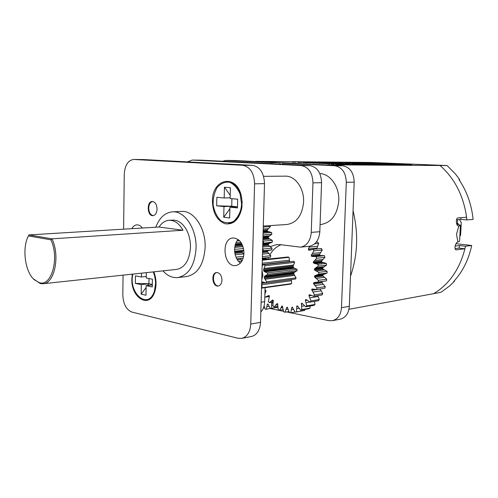 <?xml version="1.0" encoding="UTF-8"?>
<svg xmlns="http://www.w3.org/2000/svg" width="498" height="498" viewBox="0 0 498 498"><rect width="100%" height="100%" fill="white"/><g stroke="black" fill="none" stroke-linecap="round" stroke-linejoin="round"><path stroke-width="0.75" d="M290.614 312.756L328.867 320.644L332.49 320.675L340.339 319.143C345.699 317.68 348.687 313.398 349.316 306.295L354.19 182.15C353.785 172.532 349.895 167.073 342.518 165.772L290.701 163.251L282.671 163.188L282.584 164.247M271.883 163.711L271.864 162.659L279.907 162.728L234.228 160.505L225.899 160.418L222.575 161.246M279.907 162.728L279.963 164.116M152.307 284.433L148.927 283.736L141.308 284.644L135.344 283.393L135.444 275.811L141.413 277.006L141.469 273.172M149.008 278.525L148.927 283.736L135.344 283.393M146.275 276.465L141.413 277.006M154.816 289.631L156.017 284.931M132.823 274.099C128.204 293.702 148.778 310.528 154.436 290.988L155.557 283.736L155.476 281.102L154.635 275.917L153.266 271.908M154.909 274.996L153.428 271.889M146.113 287.52L141.171 294.169L146.001 295.239L146.144 285.659L152.27 286.941L152.388 279.204L146.256 277.977L146.331 272.649M141.171 294.169L141.308 284.644M152.301 284.912L146.144 285.659M146.051 272.68L146.325 272.997M148.927 283.736L147.632 285.479M169.146 220.284C174.611 220.203 179.23 223.521 182.996 230.244L159.049 227.02C161.775 222.843 165.143 220.595 169.146 220.284L172.719 220.091C178.184 220.01 182.803 223.309 186.569 230.008C189.234 235.168 190.535 240.932 190.473 247.294C189.533 260.23 184.945 267.594 176.697 269.387L43.096 283.736L40.207 283.543L33.161 278.699M182.996 230.244L51.979 238.853C60.302 255.791 54.575 283.536 43.096 283.736M159.049 227.02L28.996 234.913L51.979 238.853L50.902 239.818C59.654 258.089 51.605 286.823 39.386 282.702L33.901 279.54M50.902 239.818L28.392 235.928C22.149 247.506 24.713 270.128 33.291 278.836M28.392 235.928L28.996 234.913M155.793 227.219C159.441 217.701 165.012 212.571 172.507 211.837C184.671 210.704 196.778 228.843 196.063 248.153C194.799 265.334 188.717 275.145 177.811 277.573C172.401 278.065 167.44 275.83 162.921 270.868M177.811 277.573L186.831 276.521C197.75 274.105 203.85 264.388 205.126 247.369C205.861 228.252 193.759 210.299 181.577 211.426L172.507 211.837M229.883 208.786L223.727 217.265L229.659 217.937L229.92 207.168L237.496 206.838L231.732 206.234L223.982 206.564L216.661 205.817L216.854 197.308L224.181 197.98L224.442 187.229L230.213 195.309M231.919 198.69L231.732 206.234L216.661 205.817M230.151 197.787L224.181 197.98M241.555 203.962L240.161 194.176C237.621 188.244 234.085 184.254 229.547 182.2C224.859 181.689 220.72 183.457 217.116 187.509C214.264 192.633 212.951 198.528 213.175 205.195C214.414 211.675 216.96 216.842 220.813 220.701C225.158 223.253 229.522 223.409 233.904 221.168C240.273 214.825 241.387 208.413 241.555 203.962M223.727 217.265L223.982 206.564M229.92 207.168L237.465 207.927L237.689 199.219L230.138 198.528L230.4 187.702L224.442 187.229M231.732 206.234L231.097 207.112M141.955 227.437L141.569 228.084M238.243 239.538C232.535 244.879 233.842 258.842 240.447 263.031M241.742 338.385L251.521 336.48C256.956 334.955 259.962 330.236 260.541 322.318L264.506 183.65C264.015 172.893 260.006 166.78 252.492 165.33L143.723 159.572L133.626 159.46L242.557 165.28C250.077 166.749 254.092 172.931 254.596 183.818L250.755 324.086C250.177 332.091 247.176 336.86 241.742 338.385L238.069 338.279L131.895 312.072C126.268 309.775 123.249 304.066 122.819 294.953L123.056 275.151M123.604 229.173L124.257 174.294C124.867 165.243 127.992 160.3 133.626 159.46M218.491 285.952C212.97 286.443 211.401 273.377 216.873 272.518M221.971 280.137C221.635 275.338 219.83 272.804 216.562 272.543C210.642 272.91 212.347 287.078 218.186 286.008C220.465 285.472 221.722 283.518 221.971 280.137M153.235 215.634C150.446 214.993 148.939 212.465 148.715 208.046C148.952 204.298 150.247 202.107 152.6 201.478M157.063 209.085C156.795 204.435 155.202 201.902 152.276 201.472C146.48 201.348 147.171 216.275 152.93 215.671C155.407 215.223 156.783 213.026 157.063 209.085M150.763 297.374L151.106 297.561M146.387 299.74L146.742 299.703C150.215 299.124 152.861 296.547 154.685 291.965L154.822 291.598M142.422 228.028C140.778 225.843 138.93 224.785 136.888 224.853C134.827 225.028 133.128 226.304 131.796 228.675M243.964 253.233C243.354 243.703 239.75 238.61 233.151 237.951C220.67 238.337 223.39 267.488 235.735 265.54C240.652 264.488 243.398 260.386 243.964 253.233M241.754 198.055L241.231 195.658C238.492 186.818 233.855 182.206 227.318 181.807L226.995 181.82M231.981 182.866L231.67 183.034M233.189 221.647L233.512 221.791M228.582 223.204L228.949 223.191C235.43 222.313 239.681 217.371 241.723 208.369L242.059 205.948M153.814 271.846C156.528 278.942 156.758 285.827 154.505 292.5C148.871 308.984 130.949 297.574 131.858 278.88L132.306 274.155M212.422 201.148C212.005 178.994 235.971 173.279 241.181 195.384L242.159 201.995L241.692 208.65C238.797 219.954 233.213 224.978 224.94 223.714C217.004 220.44 212.833 212.914 212.422 201.148M234.732 252.48L242.134 251.776L242.439 252.667L234.875 253.395M242.134 251.776L242.632 251.104L243.883 250.843M234.658 251.857L242.632 251.104M243.92 254.154L242.439 252.667M235.965 257.136L243.622 256.364M243.827 250.32L234.602 251.179M236.743 258.767L243.186 258.107L236.755 258.779M243.534 248.546L234.57 249.367M242.644 245.595L234.913 246.273M240.901 258.356L236.799 258.86M235.131 245.333L242.271 244.717M240.864 258.443L241.051 259.433L237.378 259.819M235.336 244.618L241.941 244.045M242.04 260.809L241.051 259.433M241.013 242.47L235.99 242.893M239.606 240.739L237.085 240.945M282.814 257.541L262.334 259.614M262.191 264.544L289.568 261.469L289.077 257.329L288.049 256.98L262.328 259.726M289.077 257.329L262.315 260.205M262.166 265.509L264.314 264.619L265.042 265.758L263.654 269.462L293.204 265.963L294.598 262.384L293.876 261.282L264.314 264.619M294.598 262.384L265.042 265.758M294.33 272.306L293.882 272.954L264.357 276.714L264.799 276.048L294.33 272.306L297.101 270.694L296.964 269.269L293.92 268.067L293.141 266.866L263.598 270.402L263.816 271.055L293.359 267.494M293.92 268.067L264.382 271.647L267.438 272.91L267.575 274.379L264.799 276.048M296.964 269.269L267.438 272.91M297.101 270.694L267.575 274.379M261.518 288.174L290.651 284.09L291.598 283.592L291.324 279.583M265.247 282.951L261.774 283.424L262.085 287.726L291.598 283.592M262.085 287.726L261.518 288.043M294.019 274.491L264.494 278.301L266.573 281.768L266.069 282.995L295.575 279.011L296.086 277.828L294.019 274.491L293.882 272.954M296.086 277.828L266.573 281.768M266.069 282.995L262.67 281.905L261.967 282.54L263.61 282.316M293.204 265.963L293.141 266.866M265.378 290.185L265.004 290.272M265.303 290.197L265.913 290.496L265.963 291.436L264.899 293.969M268.87 295.507L265.117 297.169L264.818 296.708M268.565 295.551L269.206 295.7L269.374 296.634L268.329 301.477L269.325 302.603L272.462 300.113L273.097 300.101L273.029 306.133L274.149 307.023L276.863 303.724L277.548 303.599L278.226 309.65L279.44 310.26L282.217 305.928L283.779 311.885L285.043 312.202L286.63 307.608L287.228 307.148L289.487 312.75L290.764 312.75L291.685 307.714L292.195 307.104L295.171 312.184L296.416 311.866L296.957 305.828L297.667 306.133L300.636 310.186L301.8 309.551L301.489 303.326L302.224 303.45L305.672 306.793L306.718 305.859L305.436 300.555L305.61 299.615L306.282 299.615L310.111 302.112L310.995 300.91L309.003 295.893L309.04 294.909L309.694 294.735L313.765 296.285L314.456 294.853L311.673 289.4L312.321 288.983L316.498 289.519L316.965 287.912L313.765 284.028L313.522 283.051L314.07 282.559L326.501 280.866L316.734 282.347M323.115 269.15L314.792 270.209L314.3 269.406L322.623 268.36L323.115 269.15L327.08 271.286L327.099 273.053L323.177 274.585L322.704 275.301L323.09 276.11L314.767 277.237L318.421 280.324L318.197 282.055M314.767 277.237L314.387 276.421L314.861 275.699L323.177 274.585M314.792 270.209L318.77 272.375L318.788 274.161L314.861 275.699M314.3 269.406L314.661 268.646L322.99 267.607L322.629 268.36M321.814 260.703L321.59 261.618L322.156 262.209L313.827 263.193L317.979 264.357L318.253 266.131L314.661 268.646M313.827 263.193L313.261 262.595L313.485 261.674L321.82 260.703L323.115 259.433L314.786 260.386L313.485 261.674M321.198 248.521L322.25 250.027L319.71 254.129L319.616 255.094L320.251 255.542L311.916 256.451L316.093 256.576L316.604 258.275L314.786 260.386M311.916 256.451L311.281 256.003L311.375 255.026L319.71 254.129M309.575 246.261L308.405 248.963L308.455 249.952L309.046 250.257L313.18 249.324L313.914 250.88L311.375 255.026M263.062 282.011L262.328 282.105M261.774 283.424L261.967 282.54M261.761 279.733L262.907 275.369L262.016 270.644M264.494 278.301L264.264 277.386L293.789 273.601M264.357 276.714L264.264 277.386M264.382 271.647L263.816 271.055M263.598 270.402L263.654 269.462M154.193 293.16L152.905 294.548M264.998 290.645L265.926 290.515M277.996 307.322L265.21 309.289L264.071 305.977M264.656 307.895L263.349 308.106M268.179 304.359L267.227 304.508L266.355 309.302M267.227 304.508L267.619 303.936L268.173 304.346L269.132 306.258L266.928 306.625M277.99 307.173L270.539 308.617L269.132 306.258M272.711 302.952L271.584 303.126L271.634 308.231M271.584 303.126L272.026 302.386M271.852 302.417L273.134 303.487M263.293 226.067L287.103 224.474C296.783 222.799 302.28 215.298 303.587 201.964C304.284 188.319 295.171 175.707 285.323 176.149L263.591 176.323M270.215 246.554L276.745 244.586L280.579 244.674L300.518 247.145C306.868 245.906 310.447 240.982 311.256 232.385L312.962 182.841C312.514 172.7 308.561 166.942 301.103 165.566L192.309 160.076L187.348 161.881M265.085 287.676L264.675 301.67L261.114 302.23M260.834 311.997C263.205 309.476 264.488 306.033 264.675 301.67M300.518 247.145L309.102 246.317C315.439 245.084 319.013 240.217 319.828 231.707L321.565 182.698C321.129 172.663 317.182 166.967 309.737 165.61L201.011 160.163L192.054 160.07M281.121 244.748C276.552 246.466 272.842 249.766 269.991 254.659M268.546 257.522L267.93 259.016M240.167 213.673L238.243 216.3M237.141 188.007L239.264 190.479M320.083 224.586L320.749 224.542C331.307 222.737 337.314 214.812 338.783 200.769C339.543 186.831 330.274 173.796 319.841 173.572M316.199 242.233L317.712 242.09L318.633 243.435L316.734 248.969M320.251 255.542L324.422 255.661L324.933 257.341L323.115 259.433M322.156 262.209L326.302 263.355L326.57 265.117L322.99 267.607M323.09 276.11L326.732 279.154L326.501 280.866M321.982 281.6L322.075 282.827L325.275 286.667L324.802 288.261L316.498 289.519M320.083 288.977L322.76 293.54L322.069 294.959L313.765 296.285M317.786 295.644L319.305 299.535L318.415 300.73L310.111 302.112M314.369 301.402L315.035 304.446L313.989 305.374L305.672 306.793M309.999 306.058L310.117 308.1L308.953 308.735L300.636 310.186M304.838 309.451L304.739 310.403L295.171 312.184M326.57 265.117L318.253 266.131M326.302 263.355L317.979 264.357M313.261 262.595L321.59 261.618M324.933 257.341L316.604 258.275M324.422 255.661L316.093 256.576M311.281 256.003L319.623 255.094M322.25 250.027L313.914 250.88M321.521 248.483L313.18 249.324M308.455 249.952L311.076 249.691M308.405 248.963L316.753 248.129M318.633 243.435L314.699 243.808M269.399 296.522L265.117 297.169M273.29 301.975L269.325 302.603M272.966 300.033L272.462 300.113M277.959 306.394L274.149 307.023M277.56 303.612L276.863 303.724M283.238 309.619L279.44 310.26M282.478 306.121L281.638 306.258M288.983 311.518L285.043 312.202M287.607 307.447L286.63 307.608M295.053 311.997L290.764 312.75M292.768 307.534L291.685 307.714M304.739 310.403L296.416 311.866M297.823 306.351L296.615 306.556M310.117 308.1L301.8 309.551M302.66 303.911L301.253 304.147M301.489 303.326L301.913 303.257M315.035 304.446L306.718 305.859M307.191 300.269L305.436 300.555M305.554 299.672L306.202 299.566M319.305 299.535L310.995 300.91M311.443 295.507L309.003 295.893M308.99 294.978L309.912 294.835M322.76 293.54L314.456 294.853M320.127 289.058L311.816 290.322M311.673 289.4L313.273 289.164M325.275 286.667L316.965 287.912M322.075 282.827L313.765 284.028M313.497 283.144L321.814 281.949M326.732 279.154L318.421 280.324M314.387 276.421L322.71 275.301M327.099 273.053L318.788 274.161M327.08 271.286L318.77 272.375M270.159 225.606L270.408 226.553L267.42 229.858L267.189 230.773L267.719 231.377L271.597 232.498L271.833 234.253L268.453 236.762L268.111 237.54L268.571 238.318L272.288 240.347L272.306 242.115L268.64 243.752L268.198 244.481L268.565 245.296L272.008 248.166L271.815 249.89L267.968 250.594L267.438 251.204M262.558 251.677L267.445 251.204L267.706 252.081L270.775 255.698L270.37 257.329L262.378 258.169M265.845 257.808L266.492 259.172M268.111 237.54L262.956 237.957M262.975 237.204L268.453 236.762M271.833 234.253L263.037 234.938M271.597 232.498L263.093 233.139M267.719 231.377L263.131 231.719M263.149 231.066L267.189 230.773M263.174 230.163L267.42 229.858M270.408 226.553L263.268 227.038M266.025 258.468L262.353 258.854M270.775 255.698L262.421 256.563M267.706 252.081L262.533 252.586M262.577 251.117L267.968 250.594M271.815 249.89L262.583 250.861M272.008 248.166L263.174 249L262.981 250.743M262.651 248.483L263.174 249M268.565 245.296L262.726 245.819M262.751 244.966L268.198 244.481M262.77 244.269L268.64 243.752M272.306 242.115L262.801 243.267M272.288 240.347L263.448 241.1L263.473 242.887M262.876 240.715L263.448 241.1M268.571 238.318L262.932 238.785M332.49 320.675C337.862 319.206 340.862 314.885 341.485 307.708L346.291 182.28C345.88 172.563 341.977 167.048 334.581 165.734L282.671 163.188M271.864 162.659L225.899 160.418M270.526 308.611L283.623 311.312M286.611 311.929L289.382 312.501M319.218 163.388L322.181 163.444L319.218 163.406M313.093 163.095L316.043 163.151L313.093 163.114M308.965 162.902L311.947 162.958L308.965 162.902M336.15 164.191L339.126 164.24L336.15 164.209M312.383 162.441L309.165 162.304L312.377 162.504M317.936 162.896L321.328 162.921L317.929 162.958M334.345 163.661L330.865 163.5L334.339 163.73M459.835 236.438L460.613 235.037L461.266 222.538L459.43 219.512M458.839 224.561L457.401 223.067M459.754 219.537L457.575 219.705M403.89 164.222L411.217 164.278M403.89 164.191L390.326 163.718M390.332 163.593L396.682 163.612M396.682 163.643L385.558 163.506L401.226 164.197L412.276 164.284M412.276 164.296L411.217 164.247M371.209 162.479L447.111 165.56L455.527 174.088L459.66 179.566L458.963 179.573C466.869 191.251 471.581 204.535 473.1 219.431L466.875 219.923L461.017 219.388L456.517 219.736M456.865 224.374L458.44 224.411L460.413 225.364L458.515 225.992C455.956 225.905 455.514 217.894 458.079 217.881L466.589 217.246L466.875 219.923M461.017 219.388L460.812 217.676M455.072 248.595L459.044 248.11L459.648 245.558L455.11 246.093M455.975 243.696L471.699 245.483L465.474 246.224L459.648 245.558M459.044 248.11L464.914 248.801L456.149 249.847C453.759 249.747 455.409 242.134 457.899 241.997L456.504 234.259L458.876 225.986M465.487 246.23L464.914 248.801C459.567 269.331 449.171 284.283 433.714 293.646L440.736 292.345L441.788 291.716L449.794 285.815L454.381 281.358L453.69 281.476C462.605 271.796 468.612 259.794 471.699 245.483M459.66 179.566L459.61 180.531M457.581 219.655L457.332 224.386M456.367 243.092L456.33 243.734M454.419 280.679L454.381 281.358M346.452 164.558L338.634 164.321L346.452 164.608M334.164 164.079L331.151 163.948L334.164 164.079M329.24 163.749L324.017 163.624L329.24 163.774M318.72 163.313L322.972 163.469L318.726 163.35M312.607 163.095L316.043 163.12M316.043 163.151L312.613 163.027M305.598 162.728L306.413 162.765L305.585 162.759M297.76 162.36L301.502 162.441L297.76 162.373M447.111 165.56L440.058 165.517C454.624 178.371 463.47 195.614 466.582 217.246M292.382 162.105L296.117 162.186L292.382 162.118M303.195 162.616L306.949 162.697L303.195 162.616M310.571 162.877L305.816 162.815L310.571 162.877M319.921 163.257L315.439 163.226L319.921 163.282M326.078 163.549L321.608 163.518L326.078 163.549M328.997 163.83L329.85 163.873L328.997 163.867M335.584 164.11L339.935 164.265L335.577 164.184M352.273 163.774L368.283 164.676L411.722 164.963L360.272 162.665L315.993 162.255L342.91 163.35L360.048 163.537L346.278 163.045L358.579 163.294L351.787 162.883L375.99 163.537L389.878 164.477L352.273 163.774M360.247 163.17L360.272 162.665M346.259 163.412L346.278 163.045M389.866 164.819L389.878 164.477M375.604 164.726L375.623 164.29M365.246 164.539L365.277 163.761M315.757 162.392L299.03 162.105L315.751 162.591M322.492 162.865L310.976 162.616L322.486 163.064M333.43 163.213L320.339 163.107L333.423 163.325M338.821 163.63L327.198 163.375L338.814 163.836M349.957 163.979L336.928 163.886L349.951 164.097M360.079 164.633L343.813 164.178L360.079 164.633M458.048 241.978L459.586 241.219L460.413 225.364M371.029 162.466L255.754 161.358L327.628 165.05M440.051 165.504L327.391 164.826M433.721 293.652L348.955 309.283M143.723 159.572L133.881 159.472M252.492 165.33L242.557 165.28M264.506 183.65L254.596 183.818M260.541 322.318L250.755 324.086M235.181 254.783L243.715 253.949M243.883 250.811L234.645 251.683M243.024 246.653L234.726 247.394M238.573 261.369L241.922 261.014M241.661 243.516L235.529 244.045M289.562 260.193L262.228 263.224M293.758 264.98L264.201 268.447M294.872 268.241L265.334 271.833M295.233 272.001L265.708 275.73M294.754 275.382L265.235 279.229M262.016 284.725L291.535 280.698M273.041 305.131L271.69 305.349M192.309 160.076L201.011 160.163M301.103 165.566L309.737 165.61M312.962 182.841L321.565 182.698M311.256 232.385L319.828 231.707M324.459 266.691L316.137 267.725M323.825 262.577L315.502 263.567M321.92 255.499L313.584 256.408M320.787 252.548L312.445 253.432M317.568 246.298L309.221 247.108M265.727 290.297L265.004 290.402M269.343 295.968L267.208 296.285M273.396 300.854L271.236 301.197M277.903 304.782L275.817 305.118M282.883 307.577L280.81 307.926M288.186 309.14L286.057 309.501M293.646 309.376L291.38 309.768M299.124 308.268L296.603 308.704M304.521 305.803L301.545 306.314M309.918 302.012L306.021 302.666M318.172 296.528L309.862 297.866M321.241 290.801L312.925 292.083M323.401 284.296L315.091 285.516M324.584 277.249L316.267 278.394M324.771 274.062L316.46 275.176M324.727 269.916L316.404 270.987M269.804 235.865L263 236.401M269.237 231.732L263.118 232.186M268.621 228.638L263.212 229.024M268.939 253.426L262.49 254.073M269.48 250.407L262.577 251.073M269.935 246.342L262.695 247.002M270.09 243.198L262.782 243.839M270.041 239.028L262.907 239.625M334.581 165.734L342.518 165.772M346.291 182.28L354.19 182.15M341.485 307.708L349.316 306.295M226.154 160.424L234.228 160.505M458.316 225.955L458.726 225.999M455.913 249.784L456.423 249.847M353.07 210.716C358.554 233.518 357.695 255.356 350.499 276.228M154.685 291.965L154.505 292.5M264.164 264.637L293.727 261.301M152.674 295.787L152.058 295.868M235.28 185.125L234.651 185.138M236.618 219.301L235.99 219.332M313.024 249.342L321.366 248.502M265.004 290.465L265.789 290.353M376.843 164.732L376.862 164.184"/></g></svg>
